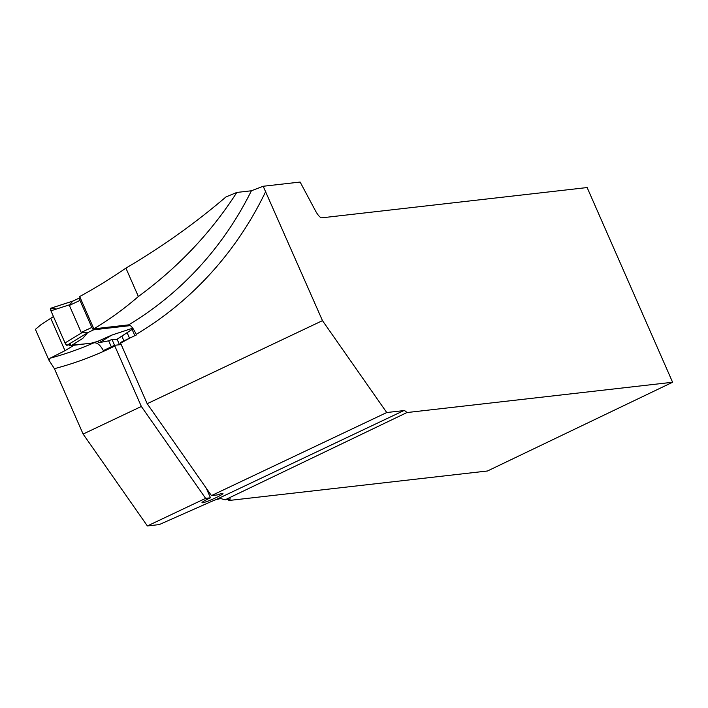 <?xml version="1.0" encoding="UTF-8"?>
<svg xmlns="http://www.w3.org/2000/svg" width="708" height="708" viewBox="0 0 708 708"><rect width="100%" height="100%" fill="white"/><g stroke="black" fill="none" stroke-linecap="round" stroke-linejoin="round"><path stroke-width="1.06" d="M53.445 316.538L41.206 324.503L35.4 329.362L48.923 360.16L50.215 358.159A334.583 318.565 -96.5 0 0 93.916 342.805L73.959 345.256L64.994 350.681L50.215 358.159M125.909 268.128L138.37 296.51A334.583 318.565 83.5 0 1 93.854 328.839L79.685 296.546A569.312 542.062 83.5 0 0 125.909 268.128C161.574 247.172 194.939 223.445 225.976 196.93L236.817 192.443L251.393 190.779L263.181 186.266L322.476 320.644L386.736 412.534L403.861 410.587A10.779 3.133 -115.4 0 1 406.905 412.56L672.6 382.249L487.485 470.988L228.843 500.503L230.357 498.91L225.117 499.821L406.905 412.56M93.916 342.805C97.208 342.486 100.35 345.079 103.359 350.593L114.501 345.309L114.82 346.026A345.362 328.822 83.5 0 1 54.41 368.673L83.11 434.057L147.379 525.947L159.238 524.593L209.108 502.512A20.205 1.912 -23.7 0 1 215.86 499.662L220.666 498.547L225.117 499.821M54.41 368.673L48.923 360.16M72.039 345.132L92.589 343.132M138.37 296.51C178.292 267.226 211.108 232.534 236.817 192.443M93.854 328.839L128.635 324.866A334.583 318.565 -96.5 0 0 251.393 190.779M672.6 382.249L587.136 187.549L321.875 217.816A10.779 3.133 -115.4 0 1 315.52 210.895L300.13 182.053L263.181 186.266M322.476 320.644L147.175 403.702L120.325 342.557L136.476 334.902L136.237 334.362C133.414 328.397 130.883 325.229 128.635 324.866M228.171 498.954L228.843 500.503M83.11 434.057L141.352 406.463L114.82 346.026M121.21 344.548L114.501 345.309M127.113 332.707L129.52 338.203M132.104 329.432L134.847 335.672M123.918 340.858L121.856 336.158M119.528 344.743L117.121 339.256M92.447 342.805L97.288 341.557L111.829 335.088L99.368 342.619L108.678 340.831L111.306 346.823M114.554 345.309L111.97 339.424L108.678 340.831M147.175 403.702L211.444 495.6L217.391 494.919A11.452 1.08 156.3 0 1 222.958 493.494A11.452 1.08 156.3 0 1 212.904 499.087A11.452 1.08 156.3 0 1 201.984 502.698A11.452 1.08 156.3 0 1 210.488 497.804L205.612 498.352L141.352 406.463M206.276 488.219L210.488 497.804M50.755 318.237L64.994 350.681M386.736 412.534L211.444 495.6M205.612 498.352L147.379 525.947M130.387 325.609L93.739 329.786A2.69 0.788 -115.4 0 1 91.836 327.423L79.977 300.413A2.69 0.788 -115.4 0 1 79.641 297.882A2.69 0.788 -115.4 0 1 79.721 297.864L80.234 297.803M87.527 332.813L66.977 345.309L70.773 344.123L69.225 345.336L70.862 345.867L82.765 338.406L87.527 332.813L81.234 332.45L69.375 305.431L72.597 301.219L79.641 297.882M111.829 335.088L132.732 328.176M99.368 342.619L97.288 341.557M133.113 328.707L116.395 339.672L111.97 339.424M69.225 345.336L68.942 344.699M69.534 304.794L50.932 310.821A2.69 0.788 64.6 0 1 50.622 308.281A2.69 0.788 64.6 0 1 50.719 308.272L72.871 301.095M50.932 310.821L65.039 342.955L81.809 332.751M66.977 345.309A2.69 0.788 -115.4 0 1 65.039 342.955M70.773 344.123L66.977 345.309L65.039 342.955L50.932 310.821L50.719 308.272L55.144 308.52L55.507 309.343M265.748 191.425A345.362 328.822 83.5 0 1 136.237 334.362M130.104 337.92A345.362 328.822 83.5 0 1 120.572 343.106M215.86 499.662L403.861 410.587M79.579 297.926L72.915 301.086M93.739 329.786L86.934 333.008M79.977 300.413L69.375 305.431M91.836 327.423L81.234 332.45M116.546 339.636L133.148 328.751M50.622 308.281L73.234 300.953"/></g></svg>
